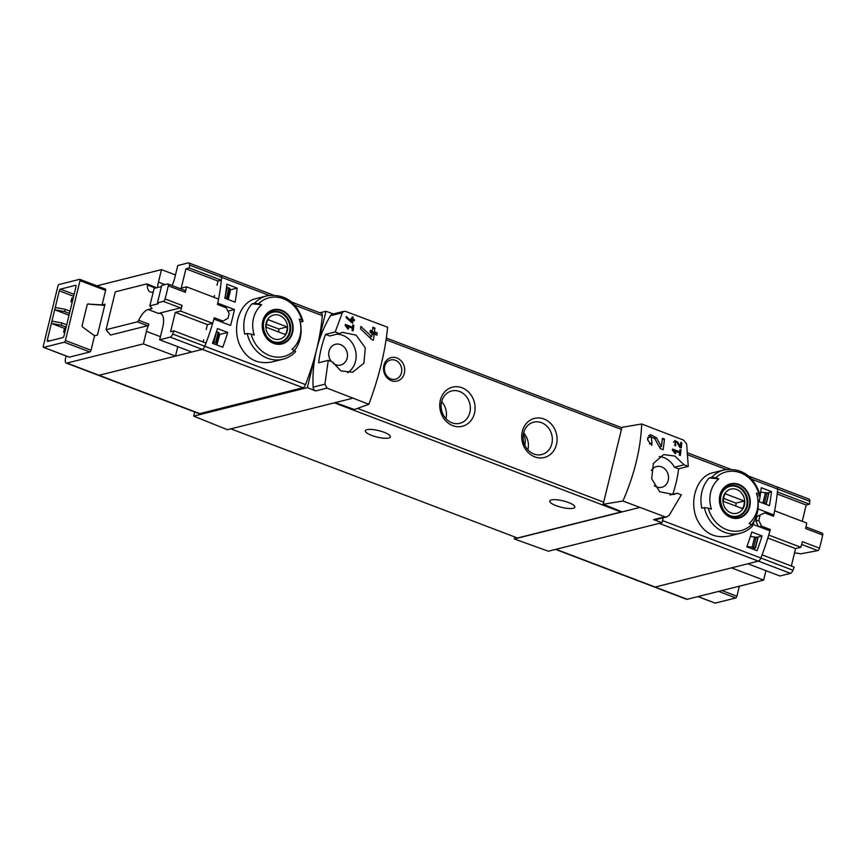 <?xml version="1.0" encoding="UTF-8"?>
<svg xmlns="http://www.w3.org/2000/svg" width="866" height="866" viewBox="0 0 866 866"><rect width="100%" height="100%" fill="white"/><g stroke="black" fill="none" stroke-linecap="round" stroke-linejoin="round"><path stroke-width="1.3" d="M673.9 450.721L679.604 452.886A121.045 51.278 110.8 0 1 679.29 455.105L680.319 455.494A121.045 51.278 -69.2 0 0 681.055 449.974L680.027 449.584A121.045 51.278 110.8 0 1 679.756 451.781L672.579 449.053A121.045 51.278 110.8 0 1 672.427 450.158L675.253 453.752L675.837 453.189L673.9 450.721L673.044 450.926M622.925 501.024C634.442 474.471 640.71 448.794 641.695 423.994L621.94 427.339L603.18 504.261L622.925 501.024L664.926 516.807L653.592 519.643L662.014 522.674L548.373 551.22L514.328 538.966L639.205 507.606M641.695 423.994L683.61 440.134L686.619 443.825L688.264 466.406L684.064 464.804L674.831 456.046L663.627 454.596L653.408 463.386L651.687 478.822L659.751 491.791L673.651 494.518L677.136 493.219L681.336 494.822L669.191 515.302L666.863 516.861L664.926 516.807M652.011 443.154L651.232 436.8L654.793 438.705L660.314 448.653L663.129 449.725A121.045 51.278 -69.2 0 0 664.449 439.084L662.403 438.304A121.045 51.278 110.8 0 1 661.418 446.585L656.45 437.774L650.377 434.526L647.465 439.603L651.687 445.373A121.045 51.278 -69.2 0 0 652.011 443.154L649.424 443.803M675.675 444.778L675.199 441.617L676.985 442.569L679.875 447.516L681.271 448.047A121.045 51.278 -69.2 0 0 681.78 442.764L680.763 442.374A121.045 51.278 110.8 0 1 680.373 446.488L677.797 442.104L674.755 440.491L675.556 445.871A121.045 51.278 -69.2 0 0 675.675 444.778L674.408 445.092M352.971 320.268L354.335 320.788A121.045 51.278 -69.2 0 0 354.432 319.695L353.068 319.175A121.045 51.278 -69.2 0 0 353.231 317.248L352.213 316.859A121.045 51.278 110.8 0 1 352.04 318.785L351.022 318.396A121.045 51.278 110.8 0 1 350.914 319.489L351.942 319.879A121.045 51.278 110.8 0 1 351.769 321.557L346.248 316.458A121.045 51.278 110.8 0 1 346.14 317.66L352.657 323.299A121.045 51.278 -69.2 0 0 352.971 320.268L351.877 320.539M342.341 312.713L343.954 311.327L345.696 311.446L387.632 327.24C385.229 351.499 378.972 377.175 368.851 404.27L327.002 388.12L324.912 384.19L328.268 360.353L318.634 362.778A121.045 105.132 75.9 0 1 325.562 334.363L329.762 335.965L339.385 333.54L335.196 331.949L342.341 312.713L330.552 315.679A121.045 105.132 75.9 0 0 316.642 349.431A121.045 51.278 110.8 0 1 305.492 384.612A4.038 1.71 110.8 0 1 303.003 387.708L199.765 413.634A5.651 2.392 110.8 0 1 199.05 413.612L98.356 375.27A5.651 2.392 -69.2 0 0 99.07 375.292A5.651 2.392 110.8 0 1 98.356 375.27L66.249 363.038A5.651 2.392 -69.2 0 0 66.963 363.06L143.377 343.878L146.419 331.375L160.416 336.701M328.268 360.353L332.457 361.956L340.912 370.897L352.581 372.239L363.926 363.19L365.29 347.84L356.099 335.153L342.557 332.327L339.385 333.54M346.681 326.103L352.386 328.279A121.045 51.278 110.8 0 1 352.072 330.487L353.101 330.877A121.045 51.278 -69.2 0 0 353.837 325.356L352.819 324.966A121.045 51.278 110.8 0 1 352.538 327.175L345.361 324.436A121.045 51.278 110.8 0 1 345.22 325.54L348.035 329.134L348.619 328.571L346.681 326.103L345.826 326.32M374.22 334.081L376.948 335.12A121.045 51.278 -69.2 0 0 377.219 332.923L374.48 331.884A121.045 51.278 -69.2 0 0 374.881 328.008L372.835 327.229A121.045 51.278 110.8 0 1 372.434 331.104L370.388 330.325A121.045 51.278 110.8 0 1 370.118 332.522L372.174 333.302A121.045 51.278 110.8 0 1 371.72 336.69L360.851 326.439A121.045 51.278 110.8 0 1 360.559 328.864L371.882 339.634L373.365 340.197A121.045 51.278 -69.2 0 0 374.22 334.081L372.001 334.644M754.297 520.509A121.045 51.278 110.8 0 1 753.236 524.482L769.928 530.836A121.045 51.278 110.8 0 1 760.857 558.029A4.038 1.71 110.8 0 1 758.367 561.125L655.14 587.051A5.651 2.392 110.8 0 1 654.415 587.029L555.604 549.401M776.466 486.876A4.038 1.71 110.8 0 1 776.986 486.898A4.038 1.71 110.8 0 1 777.679 489.052A121.045 51.278 110.8 0 1 773.803 514.934L771.563 515.497M756.332 519.319L754.708 519.73M767.547 493.035L771.476 491.617A121.045 51.278 110.8 0 1 769.452 505.647L759.201 501.739A121.045 51.278 110.8 0 0 761.225 487.72L771.476 491.617M756.743 537.353L762.058 535.946A121.045 51.278 110.8 0 1 757.068 550.711L746.817 546.814A121.045 51.278 110.8 0 0 751.807 532.049L762.058 535.946M170.201 337.134L202.308 349.366L191.776 352.007L159.669 339.786L170.201 337.134A4.038 1.71 -69.2 0 0 172.691 334.038L204.798 346.259A4.038 1.71 110.8 0 1 202.308 349.366A4.038 1.71 -69.2 0 0 204.798 346.259A121.045 51.278 110.8 0 0 213.87 319.078L230.562 325.432A121.045 51.278 -69.2 0 0 234.437 309.53L217.745 303.165A121.045 51.278 110.8 0 0 221.609 277.293A4.038 1.71 -69.2 0 0 220.917 275.128A4.038 1.71 110.8 0 1 221.609 277.293L269.131 295.382M291.571 302.039L321.611 313.481A4.038 1.71 110.8 0 1 322.304 315.635A121.045 51.278 110.8 0 1 316.642 349.431L307.333 387.611L193.692 416.145L227.412 429.709L335.239 402.625L354.389 409.521L368.851 404.27M247.2 333.518L244.699 334.146A32.681 28.383 -104.1 0 1 252.082 303.836L261.662 304.745A27.474 23.858 -104.1 0 0 254.279 335.055A119.963 30.851 -166.3 0 0 251.097 334.049L247.2 333.518A32.681 28.383 -104.1 0 0 282.911 359.217L271.816 362.01C256.975 364.651 246.204 358.816 239.492 344.462C231.796 326.125 240.012 301.855 255.903 298.64M224.868 298.25L235.108 302.147A121.045 51.278 110.8 0 0 237.132 288.129L226.892 284.221A121.045 51.278 110.8 0 1 224.868 298.25M212.484 343.326L222.735 347.223A121.045 51.278 110.8 0 0 227.726 332.457L217.474 328.56A121.045 51.278 110.8 0 1 212.484 343.326M302.71 321.535L300.199 322.163A32.681 28.383 -104.1 0 1 294.451 350.557A119.963 30.851 -166.3 0 0 291.907 349.388A27.474 23.858 -104.1 0 0 299.809 320.799A27.474 23.858 -104.1 0 0 299.3 319.078A119.963 30.851 13.7 0 1 301.823 320.247L303.035 321.178C296.811 301.942 284.795 293.498 266.999 295.826L255.892 298.618M261.662 304.745A119.963 30.851 13.7 0 0 258.479 303.739L254.593 303.208L252.082 303.836M299.3 319.078L300.199 322.163M251.097 334.049A30.267 26.283 -104.1 0 0 294.429 350.557L295.609 351.693C292.037 355.461 287.804 357.972 282.911 359.217M709.232 477.935L718.802 478.833A27.474 23.858 -104.1 0 0 711.419 509.143A119.963 30.851 -166.3 0 0 708.236 508.136L704.35 507.606L701.839 508.234A32.681 28.383 -104.1 0 1 709.232 477.935L711.733 477.307A32.681 28.383 -104.1 0 1 724.138 469.924L713.043 472.706C697.173 475.943 688.946 500.169 696.632 518.528C703.333 532.904 714.104 538.749 728.956 536.076M759.85 495.623L757.339 496.261A32.681 28.383 -104.1 0 1 751.591 524.655A119.963 30.851 -166.3 0 0 749.058 523.475A27.474 23.858 -104.1 0 0 756.96 494.897A27.474 23.858 -104.1 0 0 756.44 493.176A119.963 30.851 13.7 0 1 758.962 494.345L760.175 495.265C753.961 476.04 741.935 467.597 724.138 469.924M708.236 508.136A30.267 26.283 -104.1 0 0 751.58 524.644L752.749 525.781C749.177 529.548 744.944 532.06 740.062 533.315A32.681 28.383 -104.1 0 1 704.35 507.606M756.44 493.176L757.339 496.261M711.733 477.307L715.63 477.837A119.963 30.851 13.7 0 1 718.802 478.833M773.803 514.934L757.977 508.905M194.709 411.967L193.692 416.145M333.442 313.957L325.952 311.262L319.825 312.799M325.952 311.262L316.642 349.431A121.045 105.132 75.9 0 0 313.124 387.156A4.038 3.507 75.9 0 0 315.679 390.956L307.333 387.611M352.3 398.349L335.239 402.625M331.386 361.544A10.695 9.288 -104.1 0 1 335.391 344.322A10.695 9.288 -104.1 0 1 340.544 344.625A10.695 9.288 -104.1 0 1 347.483 355.341A10.695 9.288 -104.1 0 1 340.598 365.062A10.695 9.288 -104.1 0 1 333.161 363.298M347.591 372.716A20.578 17.872 75.9 0 0 355.244 349.583A20.578 17.872 75.9 0 0 336.614 334.244M603.18 504.261L622.156 511.893M391.356 380.694A12.102 10.511 75.9 0 0 404.379 367.022A12.102 10.511 75.9 0 0 386.637 360.267A12.102 10.511 75.9 0 0 391.356 380.694M534.777 456.88A20.178 17.526 75.9 0 0 556.492 434.104A20.178 17.526 75.9 0 0 526.918 422.835A20.178 17.526 75.9 0 0 534.777 456.88M452.81 425.661A20.178 17.526 75.9 0 0 474.525 402.885A20.178 17.526 75.9 0 0 444.94 391.616A20.178 17.526 75.9 0 0 452.81 425.661M688.264 466.406L678.63 468.82L674.441 467.229A20.578 17.872 75.9 0 0 659.21 456.555M672.752 494.324A121.045 105.132 75.9 0 0 678.63 468.82M662.014 522.674L663.204 517.803M514.815 536.985L514.328 538.966M621.572 511.654A2.425 1.028 110.8 0 1 621.03 511.99L517.478 538.003L230.843 428.843M366.913 429.677A12.914 3.323 13.7 0 1 381.43 431.387A12.914 3.323 13.7 0 1 390.393 436.897A12.914 3.323 13.7 0 1 377.056 437.07A12.914 3.323 13.7 0 1 365.3 430.781A12.914 3.323 13.7 0 1 366.913 429.677M551.361 499.92A12.914 3.323 13.7 0 1 565.877 501.63A12.914 3.323 13.7 0 1 574.829 507.14A12.914 3.323 13.7 0 1 561.504 507.314A12.914 3.323 13.7 0 1 549.748 501.024A12.914 3.323 13.7 0 1 551.361 499.92M445.914 418.646A16.681 14.484 75.9 0 0 441.649 401.651M451.922 422.803A16.681 14.484 75.9 0 0 459.803 423.322A16.681 14.484 75.9 0 0 469.794 403.621A16.681 14.484 75.9 0 0 451.684 390.967A16.681 14.484 75.9 0 0 441.119 406.186A16.681 14.484 75.9 0 0 451.922 422.803M527.892 449.855A16.681 14.484 75.9 0 0 523.627 432.87M524.796 445.124A12.102 10.511 75.9 0 0 524.958 444.518A12.102 10.511 75.9 0 0 523.335 434.277M533.9 454.022A16.681 14.484 75.9 0 0 541.78 454.542A16.681 14.484 75.9 0 0 551.772 434.829A16.681 14.484 75.9 0 0 533.651 422.186A16.681 14.484 75.9 0 0 523.086 437.406A16.681 14.484 75.9 0 0 533.9 454.022M653.592 519.643A4.038 3.507 75.9 0 0 655.443 519.752L666.874 516.883M654.231 485.566A10.695 9.288 75.9 0 0 656.72 486.973A10.695 9.288 75.9 0 0 661.667 487.331A10.695 9.288 75.9 0 0 668.173 474.676A10.695 9.288 75.9 0 0 656.46 466.59A10.695 9.288 75.9 0 0 651.329 470.53M684.064 464.804L674.441 467.229M677.136 493.219L669.981 495.016M335.196 331.949L325.562 334.363M343.954 311.316L332.522 314.185A4.038 3.507 75.9 0 0 330.552 315.679M303.003 387.708L202.308 349.366L99.07 375.292L175.484 356.099L177.779 346.681M220.408 275.117A4.038 1.71 110.8 0 1 220.917 275.128L273.245 295.057M64.993 331.765L63.586 332.111L64.798 332.576M63.586 332.111L64.506 328.322L65.913 327.976M72.376 301.455L70.98 301.812L72.181 302.266M70.98 301.812L71.9 298.023L73.307 297.666M738.86 484.375A17.634 15.317 -104.1 0 1 749.61 496.911A17.634 15.317 -104.1 0 1 736.544 518.42A17.634 15.317 -104.1 0 1 719.408 498.437A17.634 15.317 -104.1 0 1 738.86 484.375M730.926 516.959A17.071 14.83 75.9 0 0 749.285 506.437A17.071 14.83 75.9 0 0 738.73 484.906A17.071 14.83 75.9 0 0 720.382 495.428A17.071 14.83 75.9 0 0 730.926 516.959M736.23 516.385A15.74 13.672 -104.1 0 1 735.58 516.721M728.035 486.66A15.74 13.672 -104.1 0 1 728.761 486.649M281.721 310.288A17.634 15.317 -104.1 0 1 292.459 322.823A17.634 15.317 -104.1 0 1 279.393 344.322A17.634 15.317 -104.1 0 1 262.268 324.339A17.634 15.317 -104.1 0 1 281.721 310.288M273.775 342.871A17.071 14.83 75.9 0 0 292.134 332.338A17.071 14.83 75.9 0 0 281.591 310.807A17.071 14.83 75.9 0 0 263.232 321.34A17.071 14.83 75.9 0 0 273.775 342.871M279.09 342.297A15.74 13.672 -104.1 0 1 278.441 342.633M270.885 312.561A15.74 13.672 -104.1 0 1 271.621 312.55M736.695 489.485A12.46 10.825 -104.1 0 1 741.545 510.507A12.46 10.825 -104.1 0 1 723.272 503.547A12.46 10.825 -104.1 0 1 736.695 489.485M725.243 493.772A11.94 10.37 75.9 0 0 723.402 501.349L742.433 508.591A11.94 10.37 -104.1 0 0 744.284 501.013L725.243 493.772M722.904 491.282A15.328 13.315 -104.1 0 1 729.908 486.356A15.328 13.315 -104.1 0 1 737.15 486.833A15.328 13.315 -104.1 0 1 747.087 502.107A15.328 13.315 -104.1 0 1 737.377 516.104A15.328 13.315 -104.1 0 1 728.88 515.075M279.545 315.386A12.46 10.825 -104.1 0 1 284.405 336.419A12.46 10.825 -104.1 0 1 266.133 329.459A12.46 10.825 -104.1 0 1 279.545 315.386M268.103 319.673A11.94 10.37 75.9 0 0 266.252 327.251L285.282 334.503A11.94 10.37 -104.1 0 0 287.133 326.926L268.103 319.673M265.765 317.183A15.328 13.315 -104.1 0 1 272.768 312.269A15.328 13.315 -104.1 0 1 280.01 312.745A15.328 13.315 -104.1 0 1 289.948 328.019A15.328 13.315 -104.1 0 1 280.238 342.005A15.328 13.315 -104.1 0 1 271.74 340.977M735.819 506.08A11.94 10.37 75.9 0 0 735.938 503.114L723.521 498.383M735.938 503.114L744.284 501.013M278.679 331.981A11.94 10.37 75.9 0 0 278.798 329.015L266.371 324.285M278.798 329.015L287.133 326.926M390.804 378.907A9.927 8.617 75.9 0 0 395.491 379.211A9.927 8.617 75.9 0 0 401.434 367.487A9.927 8.617 75.9 0 0 390.653 359.964A9.927 8.617 75.9 0 0 384.374 369.024A9.927 8.617 75.9 0 0 390.804 378.907M227.942 311.154L234.437 309.53M230.291 289.85L237.132 288.129M219.607 334.493L227.726 332.457M348.619 328.571L347.764 328.788M353.837 325.356L352.733 325.638M352.538 327.175L350.698 327.629M354.432 319.695L351.899 320.333M353.068 319.175L351.282 319.63M353.231 317.248L352.159 317.519M352.04 318.785L350.957 319.056M351.769 321.557L350.643 321.838M377.219 332.923L372.12 333.702M374.48 331.884L370.843 332.793M374.881 328.008L372.705 328.56M370.269 332.576L370.507 331.581M372.434 331.104L370.226 331.656M371.72 336.69L369.414 337.264M661.418 446.585L659.459 447.083M650.983 436.854A5.846 5.077 75.9 0 0 648.645 435.522M664.449 439.084L662.274 439.625M675.837 453.189L674.982 453.405M681.055 449.974L679.951 450.255M679.756 451.781L677.916 452.247M680.373 446.488L679.42 446.737M681.78 442.764L680.708 443.035M765.945 570.672L763.65 580.09L687.247 599.283A5.651 2.392 110.8 0 1 686.522 599.261L654.415 587.029A5.651 2.392 110.8 0 0 655.14 587.051L556.004 549.304M714.851 602.974A1.613 0.682 110.8 0 0 715.013 603.104A1.613 0.682 110.8 0 0 715.219 603.115L735.775 597.951A1.613 0.682 110.8 0 0 736.912 596.241L739.369 586.195M819.496 548.178L802.414 541.672A121.045 51.278 110.8 0 1 800.833 547.28L768.727 535.058A121.045 51.278 110.8 0 0 770.296 529.505L761.517 526.16L758.789 520.379L755.877 521.115A114.994 48.712 110.8 0 0 757.025 516.428L764.754 512.899L773.533 516.244A121.045 51.278 110.8 0 0 774.637 510.81L806.744 523.042A121.045 51.278 110.8 0 1 805.618 528.531L822.7 535.036A121.045 51.278 110.8 0 1 819.496 548.178A2.425 1.028 110.8 0 1 817.807 550.614L800.877 553.785L794.544 552.822M757.025 516.428L764.754 512.899M759.937 515.692A121.045 51.278 110.8 0 1 758.789 520.379M761.517 526.16L759.19 526.755M770.296 529.505L767.958 530.089M758.399 526.452L755.877 521.115M800.833 547.28L795.573 548.6L791.34 566.007M795.573 548.6L767.828 538.035M809.786 501.284L777.679 489.052A4.038 1.71 110.8 0 0 776.986 486.898L809.093 499.119A4.038 1.71 110.8 0 1 809.786 501.284A121.045 51.278 110.8 0 1 809.515 504.207L806.192 505.04L802.23 521.321M806.192 505.04L777.192 493.988M750.454 536.346L757.967 537.894L755.412 548.037M752.706 548.405L755.477 548.124L753.647 547.355L746.947 546.468M764.992 503.947L766.074 503.655L761.203 502.507M766.215 503.72L768.77 493.566L760.716 491.964M751.937 479.255L777.679 489.052A121.045 51.278 110.8 0 1 777.408 491.975L809.515 504.207M763.65 580.09L731.543 567.869L655.14 587.051L687.247 599.283M790.474 573.357A4.038 1.71 110.8 0 0 792.964 570.25A121.045 51.278 110.8 0 0 794.187 567.089L762.08 554.868A121.045 51.278 110.8 0 1 760.857 558.029A4.038 1.71 110.8 0 1 758.367 561.125L747.834 563.777L779.941 575.998L790.474 573.357L659.232 523.378M822.061 533.185A2.425 1.028 110.8 0 1 822.364 533.196A2.425 1.028 110.8 0 1 822.7 535.036M68.955 356.998A1.613 0.682 -69.2 0 0 69.118 357.128A1.613 0.682 -69.2 0 0 69.323 357.138L89.88 351.975A1.613 0.682 -69.2 0 0 91.027 350.265L94.556 335.759L97.468 335.034L104.992 304.183L102.08 304.919L105.62 290.413A1.613 0.682 -69.2 0 0 105.414 289.092A1.613 0.682 -69.2 0 0 105.208 289.092M66.141 356.002L65.545 358.437A5.651 2.392 -69.2 0 0 66.249 363.038M153.271 291.885L152.448 292.091A16.941 7.177 -69.2 0 1 150.294 292.015A16.941 7.177 -69.2 0 1 147.307 284.979A2.425 1.028 -69.2 0 0 146.884 283.972A2.425 1.028 -69.2 0 0 146.571 283.961L115.286 291.82L106.053 329.708L110.48 335.066L147.588 325.746A2.425 1.028 -69.2 0 0 148.941 324.209A16.941 7.177 -69.2 0 0 146.419 331.375M175.473 274.955L161.477 269.629L158.424 282.121A16.941 7.177 -69.2 0 0 157.59 287.555M161.477 269.629L96.884 285.845M102.08 304.919L87.758 304.042M65.405 340.511A1.613 0.682 -69.2 0 1 64.268 342.222L43.711 347.385A1.613 0.682 -69.2 0 1 43.506 347.374A1.613 0.682 -69.2 0 1 43.3 346.064L57.892 286.213A1.613 0.682 -69.2 0 1 59.04 284.503L79.596 279.339A1.613 0.682 -69.2 0 1 79.802 279.339A1.613 0.682 -69.2 0 1 79.997 280.66L65.405 340.511L91.027 350.265M88.516 303.858A1.613 1.396 -104.1 0 0 87.141 304.929L82.173 325.335A1.613 1.396 -104.1 0 0 82.822 327.186L94.556 335.759M59.31 290.824A1.613 0.682 -69.2 0 1 60.458 289.125L75.58 285.325A1.613 0.682 -69.2 0 1 75.786 285.325A1.613 0.682 -69.2 0 1 75.992 286.646L63.987 335.889A1.613 0.682 -69.2 0 1 62.839 337.599L47.717 341.399A1.613 0.682 -69.2 0 1 47.511 341.388A1.613 0.682 -69.2 0 1 47.305 340.078L59.31 290.824L73.642 296.291M106.053 329.708L137.337 321.849A2.425 1.028 -69.2 0 0 138.69 320.301A16.941 7.177 -69.2 0 1 148.205 309.519L152.08 308.545L149.861 305.86L158.207 303.76L157.46 302.873L163.382 301.39A2.425 1.028 -69.2 0 0 165.07 298.954A121.045 51.278 -69.2 0 0 168.275 285.812L185.346 292.307A121.045 51.278 -69.2 0 0 186.471 286.819L218.568 299.051A121.045 51.278 -69.2 0 1 217.463 304.486L226.243 307.82L229.144 313.557A121.045 51.278 -69.2 0 1 228.007 318.244L223.006 321.08L214.238 317.746A121.045 51.278 -69.2 0 1 212.668 323.289L180.561 311.067A121.045 51.278 -69.2 0 0 182.141 305.46A2.425 1.028 -69.2 0 1 180.464 307.885L158.446 313.416A16.941 7.177 -69.2 0 1 160.6 313.492A16.941 7.177 -69.2 0 1 162.711 327.283L159.669 339.786M223.006 321.08L220.668 321.665M214.064 297.33L214.519 295.447M217.009 285.217L218.026 281.049L221.339 280.216A121.045 51.278 -69.2 0 0 221.609 277.293L189.502 265.061A4.038 1.71 -69.2 0 0 188.81 262.907A4.038 1.71 -69.2 0 0 188.301 262.885L177.768 265.537L174.716 278.04A16.941 7.177 -69.2 0 1 172.042 285.531M186.471 286.819L181.21 288.14L185.919 268.817L218.026 281.049M206.205 329.535L207.407 324.609L212.668 323.289M172.691 334.038A121.045 51.278 -69.2 0 0 173.904 330.877L170.591 331.7L175.3 312.388L207.407 324.609M203.164 342.016L203.716 339.764M227.477 299.246L224.976 297.59M226.513 287.382L229.75 288.432L230.475 290.337L228.234 299.528M216.511 331.624L218.946 332.75L219.672 334.666L216.825 344.982M212.928 342.102L216.446 342.979L217.171 344.885M305.492 384.612L204.798 346.259A121.045 51.278 -69.2 0 0 206.011 343.098L173.904 330.877M143.377 343.878L175.484 356.099M185.919 268.817L189.232 267.984L221.339 280.216M189.232 267.984A121.045 51.278 -69.2 0 0 189.502 265.061M185.346 292.307A2.425 1.028 -69.2 0 0 185.021 290.478L167.939 283.972A2.425 1.028 -69.2 0 0 167.625 283.961L161.715 285.444L157.46 302.873M175.3 312.388L180.561 311.067M161.433 286.592L154.116 288.432L149.861 305.86M168.275 285.812A2.425 1.028 -69.2 0 0 167.939 283.972M70.016 311.165L65.188 309.324L55.251 307.495M65.188 309.324L64.625 311.598L69.464 313.438M69.02 315.224L54.699 309.768L64.625 311.598M66.693 324.793L61.854 322.953L51.928 321.134M61.854 322.953L61.302 325.226L66.141 327.067M64.495 328.409L51.375 323.408L61.302 325.226M104.699 305.373L87.747 304.053M294.786 305.157L322.304 315.635M254.593 303.208A32.681 28.383 -104.1 0 1 266.999 295.826M726.271 469.48L688.199 454.975M792.964 570.25L662.522 520.574M327.002 388.12L315.679 390.956M603.689 502.172L357.463 408.395M621.42 429.439L386.095 339.818M621.03 511.99L334.406 402.842M324.912 384.19L313.124 387.156M66.963 363.06L199.765 413.634M715.63 477.837A30.267 26.283 -104.1 0 1 758.962 494.345M737.67 486.346A15.74 13.672 -104.1 0 1 747.867 502.031A15.74 13.672 -104.1 0 1 737.897 516.385C732.701 517.587 728.025 515.638 723.879 510.561C715.966 497.062 723.749 487.038 730.233 485.858A15.74 13.672 -104.1 0 1 737.67 486.346M258.479 303.739A30.267 26.283 -104.1 0 1 301.823 320.247M280.519 312.258A15.74 13.672 -104.1 0 1 290.716 327.933A15.74 13.672 -104.1 0 1 280.757 342.297C275.55 343.488 270.885 341.55 266.728 336.473C258.815 322.964 266.598 312.94 273.082 311.771A15.74 13.672 -104.1 0 1 280.519 312.258M656.45 437.774L654.501 438.261M677.797 442.104L676.833 442.353M736.912 596.241L721.995 590.558M752.218 547.02L754.719 536.79M763.022 502.691L765.522 492.462M755.271 547.972L757.772 537.743M766.074 503.655L768.575 493.425M753.647 547.355L756.137 537.126M764.451 503.038L766.94 492.808M817.807 550.614L801.645 544.454M735.775 597.951L718.596 591.413M715.219 603.115L698.039 596.566M79.997 280.66L105.62 290.413M165.07 298.954L182.141 305.46M229.75 288.432L227.249 298.651M218.946 332.75L216.446 342.979M226.762 287.241L226.275 289.266M214.4 337.957L213.469 341.789M227.336 287.306L225.333 295.522M216.532 331.624L214.032 341.853M228.96 287.923L226.47 298.153M218.156 332.252L215.666 342.481M147.307 284.979L155.479 288.086M137.337 321.849L147.588 325.746M138.69 320.301L148.941 324.209M148.205 309.519L158.446 313.416M163.382 301.39L180.464 307.885M158.424 282.121L164.984 284.622M64.268 342.222L89.88 351.975M43.711 347.385L69.323 357.138M60.458 289.125L74.119 294.321M47.305 340.078L49.557 340.933M740.062 533.315L728.966 536.108M776.986 486.898L748.722 476.127M730.384 469.155L688.026 453.026M621.842 427.739L386.344 338.054M729.908 486.356L727.397 486.995M737.377 516.104L734.866 516.731M272.768 312.269L270.257 312.897M280.238 342.005L277.726 342.633M651.232 436.789L647.541 437.72M675.199 441.617L673.38 442.071M755.477 548.124L757.967 537.894M766.28 503.796L768.77 493.566M715.013 603.104L697.931 596.598M822.364 533.196L805.954 526.95M146.884 283.972L156.811 287.75M188.81 262.907L220.917 275.128M79.802 279.339L105.414 289.092M43.506 347.374L69.118 357.128"/></g></svg>
